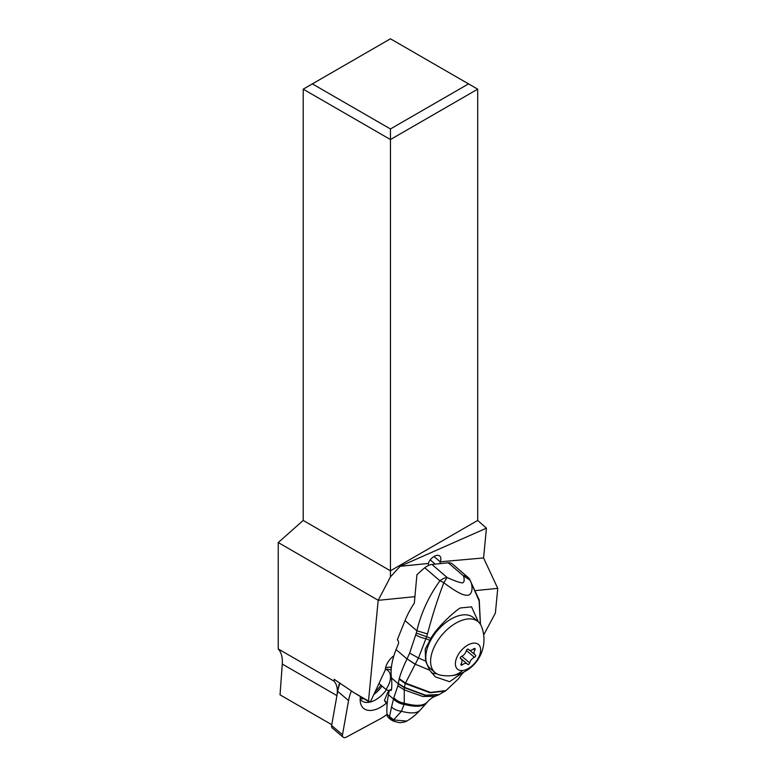 <?xml version="1.0" encoding="UTF-8"?>
<svg xmlns="http://www.w3.org/2000/svg" width="776" height="776" viewBox="0 0 776 776"><rect width="100%" height="100%" fill="white"/><g stroke="black" fill="none" stroke-linecap="round" stroke-linejoin="round"><path stroke-width="1.16" d="M414.762 596.676L378.184 600.333L390.444 576.908L390.444 570.797L303.203 520.434L278.245 542.56L278.245 648.949A32.388 18.702 -60 0 1 282.28 664.052L280.039 694.85L331.779 724.706M303.203 520.434L303.203 89.172L390.444 38.8L468.529 83.886L390.444 128.961L390.444 570.797L477.696 520.434L477.696 89.172L390.444 139.544L303.203 89.172M476.057 590.536L497.755 588.363L495.389 613.059L483.681 634.991M463.912 672.026L461.749 674.286M393.888 655.778A13.599 7.77 130.3 0 0 385.342 669.387A13.599 7.77 130.3 0 0 385.313 669.853L370.831 700.912L369.211 701.921L353.798 692.561L334.233 679.32L334.058 681.173C337.007 684.558 337.967 689.369 336.93 695.606L331.769 724.716M378.184 600.333L368.503 701.058L369.211 701.921M353.798 692.561L368.503 701.058M378.135 600.236L278.245 542.56M278.245 648.949L334.058 681.173M428.682 565.345L428.284 563.483L400.115 566.296L390.444 576.908M497.755 588.363L483.574 557.944L440.235 561.795A8.342 4.763 130.3 0 0 439.759 556.023A8.342 4.763 130.3 0 0 435.54 555.732A8.342 4.763 130.3 0 0 428.488 562.969L428.284 563.483M483.574 557.944L486.436 528.184L400.115 566.296M440.031 562.299L440.302 563.599M486.436 528.184L477.696 520.434M477.696 89.172L468.529 83.886M390.444 128.961L312.359 83.886M478.191 621.712L473.379 617.628A33.358 19.051 130.3 0 0 462.971 614.893A33.358 19.051 130.3 0 0 432.087 637.882A33.358 19.051 130.3 0 0 430.214 668.485L435.035 672.579A33.358 19.051 -49.7 0 1 436.907 641.975A33.358 19.051 -49.7 0 1 467.782 618.986A33.358 19.051 -49.7 0 1 478.191 621.712A33.358 19.051 -49.7 0 1 481.537 626.523A36.268 36.268 0 0 1 451.312 675.673A36.268 25.618 84.3 0 0 462.583 670.493A16.189 9.244 -49.7 0 1 456.608 657.961A16.189 9.244 -49.7 0 1 473.438 643.149A16.189 9.244 -49.7 0 1 479.413 655.672A16.189 9.244 -49.7 0 1 462.583 670.493M451.312 675.673A36.268 36.268 0 0 1 440.322 675.091A33.358 19.051 -49.7 0 1 435.035 672.579M469.703 662.927A5.451 3.114 -49.7 0 1 474.408 657.311A1.474 0.844 130.3 0 0 475.542 656.195A1.474 0.844 130.3 0 0 475.513 655.041A1.474 0.844 130.3 0 0 475.349 654.944A5.451 3.114 -49.7 0 1 474.737 654.605A5.451 3.114 -49.7 0 1 474.893 649.851A1.474 0.844 130.3 0 0 474.941 648.561A1.474 0.844 130.3 0 0 474.475 648.445A1.474 0.844 130.3 0 0 473.651 648.833A5.451 3.114 -49.7 0 1 468.898 649.842A5.451 3.114 -49.7 0 1 468.5 649.347A1.474 0.844 130.3 0 0 468.384 649.221A1.474 0.844 130.3 0 0 467.928 649.095A1.474 0.844 130.3 0 0 466.318 650.705A5.451 3.114 -49.7 0 1 461.613 656.321A1.474 0.844 130.3 0 0 460.478 657.437A1.474 0.844 130.3 0 0 460.507 658.591A1.474 0.844 130.3 0 0 460.672 658.688A5.451 3.114 -49.7 0 1 461.293 659.037A5.451 3.114 -49.7 0 1 461.128 663.79A1.474 0.844 130.3 0 0 461.08 665.071A1.474 0.844 130.3 0 0 462.37 664.799A5.451 3.114 -49.7 0 1 465.425 663.344A5.451 3.114 -49.7 0 1 467.123 663.79A5.451 3.114 -49.7 0 1 467.53 664.285A1.474 0.844 130.3 0 0 467.637 664.411A1.474 0.844 130.3 0 0 468.791 664.237A1.474 0.844 130.3 0 0 469.703 662.927L461.817 656.234M393.374 721.117L390.726 719.595L389.668 717.703L393.684 719.934L406.682 721.079C411.261 718.576 415.752 714.929 420.165 710.137L420.185 710.118C417.178 713.387 410.921 713.774 401.425 711.291L393.704 719.798L389.552 716.52L389.591 717.218L393.684 719.934C393.219 721.428 393.277 721.486 393.839 720.099M397.865 685.838L398.301 683.879L404.257 687.614L425.102 695.383L438.683 694.821L435.268 696.285L422.823 696.499L404.306 689.903L397.865 685.838L393.839 697.779A12.581 8.032 21.4 0 0 404.218 703.221L404.296 687.274L398.33 683.53L399.233 678.622C400.862 672.928 403.452 666.371 407.002 658.95L396.09 649.58A64.767 36.841 130.7 0 0 391.424 677.885A77.716 44.203 -49.3 0 1 391.57 689.253L390.891 690.562L389.242 690.165A77.716 44.203 -49.3 0 1 388.485 694.695A97.155 55.251 130.7 0 0 386.991 714.318A11.659 6.635 130.7 0 0 388.485 717.684L390.648 719.536M389.242 690.165L391.405 689.951M427.527 701.814L427.741 701.553C424.142 705.976 416.295 706.529 404.218 703.221L404.131 704.084C415.693 707.13 423.298 706.606 426.945 702.513A12.445 4.753 34.7 0 0 426.984 702.464L420.185 710.118M393.839 697.779L391.521 707.033A11.194 6.46 16.6 0 0 401.425 711.291L404.073 704.453A12.455 7.547 -157.7 0 1 393.413 698.933L388.485 694.695M393.529 698.623A12.503 7.712 -158.3 0 0 404.131 704.084L404.073 704.453M391.521 707.033L389.552 716.52L386.991 714.318M389.668 717.703L389.591 717.218M398.301 683.879L391.424 677.885M398.33 683.53L404.267 687.507M396.09 649.58L398.282 644.128A3.24 2.289 -95.7 0 0 397.36 639.667L405.024 620.596A64.767 36.841 130.7 0 1 414.345 603.059L416.906 574.832A64.767 36.841 130.7 0 1 424.782 567.77A12.949 7.372 130.7 0 1 431.912 564.443L448.256 562.804L463.417 575.821A12.949 7.372 -49.3 0 1 467.472 576.888L452.311 563.88A12.949 7.372 130.7 0 0 448.256 562.804M462.195 672.821L449.605 681.716L435.365 676.856L429.623 670.192L415.228 664.188L405.499 683.084L430.496 692.405L445.957 690.591L438.954 694.685M478.375 621.867L471.536 606.832L460.313 607.986C455.59 610.372 436.481 627.609 430.913 638.435L425.229 649.124L425.617 661.074L429.623 670.192M436.743 673.772A35.618 20.263 -49.3 0 1 431.388 672.695M429.594 670.144L415.228 664.188L407.041 658.882L409.641 653.091L416.324 633.061L426.664 636.718L427.489 633.934C432.164 615.998 437.615 598.936 443.843 582.747L447.083 577.46A12.949 7.372 -49.3 0 0 439.953 580.797C428.905 596.007 421.203 612.662 416.858 630.762L416.324 633.061M425.617 661.074L418.468 657.99L415.247 664.149L407.051 658.853L415.179 664.275M399.087 679.136L405.295 683.549L405.499 683.084L399.233 678.622M439.235 694.549L425.49 695.189L404.296 687.274L405.295 683.549L429.933 692.764L445.23 691.086M393.451 698.846A12.474 7.624 22.1 0 0 404.092 704.346C415.519 707.324 423.056 706.8 426.703 702.794A12.416 4.714 -145.3 0 0 426.761 702.726L420.223 710.069M480.363 624.205L479.122 600.876L470.052 580.147L463.417 575.821C464.659 579.74 464.387 582.097 462.593 582.892C459.799 582.747 454.629 580.933 447.083 577.46L431.912 564.443M480.451 624.331L479.248 599.964L469.422 578.983A12.949 7.789 143.3 0 1 470.052 580.147C473.68 586.84 472.235 596.201 466.648 595.182C462.224 595.696 452.039 588.955 443.843 582.747A12.949 5.325 35.4 0 0 439.953 580.797L424.782 567.77M409.641 653.091L418.468 657.99L426.664 636.718L430.913 638.435M427.489 633.934L416.858 630.762L405.024 620.596M435.161 564.113L430.651 560.253A8.099 4.607 130.7 0 0 430.214 559.942M387.234 702.94L384.421 700.524L387.108 704.307M388.757 693.259L387.709 692.357L384.421 700.524M391.589 689.049A16.189 9.205 130.7 0 0 390.212 690.068M389.135 690.989A16.189 9.205 130.7 0 0 387.709 692.357M389.125 667.147A23.474 13.405 -49.7 0 1 391.346 667.874M385.342 669.329A21.515 12.28 -49.7 0 1 385.73 669.29A21.515 12.28 -49.7 0 1 387.505 669.242A21.515 12.28 -49.7 0 1 391.172 670.192M385.43 669.319A18.944 10.816 -49.7 0 1 388 670.648A18.944 10.816 -49.7 0 1 386.011 689.447L378.969 683.462M389.145 690.892L386.011 689.447M387.001 714.434A41.128 23.484 -49.7 0 1 379.862 719.042L346.445 737.064A5.18 2.958 -49.7 0 1 343.128 737.2A5.18 2.958 -49.7 0 1 342.507 734.736L348.56 700.573A41.128 23.484 -49.7 0 1 351.431 690.96M360.404 696.567A25.579 14.608 130.3 0 0 360.471 702.852A25.579 14.608 130.3 0 0 386.06 703.415M391.424 667.176A25.579 14.608 130.3 0 0 390.784 667.127A25.579 14.608 130.3 0 0 385.594 667.777M339.626 682.967A37.888 21.641 130.3 0 0 338.152 688.71L332.099 722.863A1.94 1.106 130.3 0 0 332.099 722.873A1.94 1.106 130.3 0 0 332.099 722.883L331.633 725.541A5.18 2.958 130.3 0 0 332.264 727.985L343.128 737.2M380.977 685.169A26.879 15.345 -49.7 0 1 375.089 691.785M339.985 683.21A41.128 23.484 130.3 0 0 337.696 691.358L348.56 700.573M332.099 722.863L338.152 688.71M342.507 734.736L331.643 725.512A5.18 2.958 130.3 0 0 331.633 725.541M360.19 698.487A21.049 12.018 130.3 0 0 363.934 698.71M373.828 694.481A21.049 12.018 130.3 0 0 382.064 686.091M360.161 699.04A21.049 12.018 130.3 0 0 361.567 700.67A21.049 12.018 130.3 0 0 386.467 689.651M336.93 695.606L282.28 664.052M440.235 561.795L433.988 556.499M466.376 650.492L474.408 657.311M461.138 663.761L462.37 664.799M473.68 648.814L474.893 649.851M435.268 696.285C433.154 696.858 430.622 698.633 427.692 701.62L427.741 701.553M393.752 698.012A12.561 7.954 -158.5 0 0 404.199 703.454C416.13 706.693 423.9 706.15 427.518 701.824M429.836 640.297L426.043 638.745A12.949 4.336 -165 0 1 415.839 634.943M467.123 663.79L460.313 658.019M461.293 659.037L460.313 658.203M468.898 649.842L468.015 649.095M474.737 654.605L469.538 650.191M393.548 721.176L398.204 722.388C400.173 723.271 406.769 721.573 406.682 721.079M462.894 672.511L458.451 678.796L445.957 690.591M469.422 578.983A12.949 12.949 0 0 0 467.521 576.937"/></g></svg>
